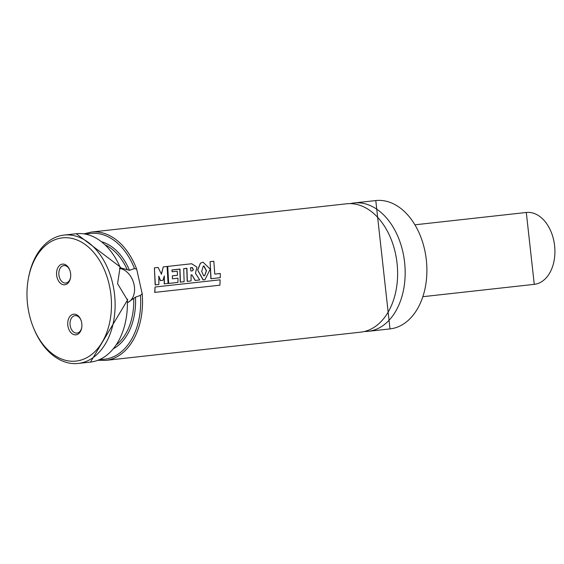 <?xml version="1.0" encoding="UTF-8"?>
<svg xmlns="http://www.w3.org/2000/svg" width="564" height="564" viewBox="0 0 564 564"><rect width="100%" height="100%" fill="white"/><g stroke="black" fill="none" stroke-linecap="round" stroke-linejoin="round"><path stroke-width="0.85" d="M364.464 331.491A64.564 43.703 -96.3 0 0 368.271 331.315A64.564 43.703 -96.3 0 0 404.599 262.331A64.564 43.703 -96.3 0 0 354.058 202.969A64.564 43.703 -96.3 0 0 350.3 203.632M97.953 360.283L105.623 360.403L360.713 332.154A64.564 43.703 -96.3 0 0 397.042 263.169A64.564 43.703 -96.3 0 0 346.5 203.801L91.403 232.058L83.951 233.848M120.026 267.717L129.494 270.325L134.472 268.527L136.692 269.211L142.177 293.738L140.471 295.367L135.494 297.165L127.817 302.501M127.415 299.956L117.573 283.692L120.097 267.223M33.565 327.938L33.967 328.918A64.564 43.703 -96.3 0 0 78.22 363.442A64.564 43.703 -96.3 0 0 114.548 294.457A64.564 43.703 -96.3 0 0 64.007 235.089A64.564 43.703 -96.3 0 0 28.383 278.461L28.2 279.504A61.984 41.955 -96.3 0 0 29.159 313.922A61.984 41.955 -96.3 0 0 33.565 327.938A61.984 41.955 -96.3 0 0 100.131 345.387A61.984 41.955 -96.3 0 0 89.338 247.913A61.984 41.955 -96.3 0 0 28.2 279.504M65.882 284.524A10.392 7.036 -96.3 0 0 70.507 277.798A10.392 7.036 -96.3 0 0 69.612 269.677A10.392 7.036 -96.3 0 0 60.327 264.897A10.392 7.036 -96.3 0 0 57.112 277.678A10.392 7.036 -96.3 0 0 65.882 284.524M77.071 334.579A10.392 7.036 -96.3 0 0 81.695 327.853A10.392 7.036 -96.3 0 0 80.8 319.732A10.392 7.036 -96.3 0 0 71.515 314.952A10.392 7.036 -96.3 0 0 68.3 327.733A10.392 7.036 -96.3 0 0 77.071 334.579M80.927 320.049A8.784 5.943 -96.3 0 0 75.033 315.643A8.784 5.943 -96.3 0 0 70.091 325.026A8.784 5.943 -96.3 0 0 76.965 333.098A8.784 5.943 -96.3 0 0 77.902 332.88A8.784 5.943 -96.3 0 0 81.752 327.508M69.739 269.994A8.784 5.943 -96.3 0 0 63.845 265.588A8.784 5.943 -96.3 0 0 58.903 274.971A8.784 5.943 -96.3 0 0 65.776 283.043A8.784 5.943 -96.3 0 0 66.714 282.825A8.784 5.943 -96.3 0 0 70.563 277.453M127.817 302.473A18.076 13.134 70.2 0 0 133.894 283.882A18.076 13.134 70.2 0 0 119.448 268.365M160.536 280.59L158.829 276.17L158.872 284.496L155.333 284.89L154.402 267.865L158.124 267.456L161.452 274.203L163.278 266.885L167.113 266.455L168.058 283.445L164.378 283.854L164.335 275.951L162.947 280.322L160.366 280.646L158.66 276.24M162.947 280.322L160.366 280.646M168.058 283.445L164.378 283.854M164.209 283.889L164.166 276.022M161.29 274.28L163.278 266.885M158.872 284.496L155.156 284.926L154.402 267.865M190.893 271.009L190.547 267.724L192.451 267.618L193.346 269.684L192.543 270.783L190.893 271.009M190.392 267.815L192.289 267.71L193.184 269.768L192.458 270.819M191.675 263.755L196.97 267.132L195.468 273.237L199.726 279.955L195.299 280.442L191.894 274.837L191.104 274.943L191.069 280.928L187.368 281.337L186.917 268.281L183.702 268.633L184.132 281.718L180.409 282.127L179.979 269.049L171.942 269.937L172.112 271.785L177.279 271.213L177.491 275.246L172.365 275.817L172.415 278.806L177.963 278.193L177.935 282.402L168.678 283.424L167.727 266.391L191.675 263.755M177.935 282.402L168.509 283.466L167.727 266.391M177.491 275.246L172.365 275.866M184.132 281.718L180.24 282.169L179.824 269.141L171.95 270.008M191.069 280.928L187.192 281.38L186.754 268.372L183.709 268.704M199.726 279.955L195.13 280.484L191.894 274.837M191.732 274.901L190.935 275.006M203.646 275.817L201.679 271.453L203.23 266.187L203.942 265.94L206.502 270.819L204.619 275.747L203.646 275.817M203.153 266.236L203.942 265.94M203.78 266.032L206.339 270.889L204.535 275.775M197.802 269.909L200.495 263.127L203.033 262.161L210.238 269.141L204.943 279.695L203.266 279.857L197.64 269.987L200.417 263.184M204.859 279.716L203.096 279.899L197.64 269.987M211.035 278.715L210.104 261.661L213.827 261.252L214.785 274.111L220.305 273.498L220.277 277.692L210.865 278.757L210.104 261.661M220.277 277.692L210.865 278.757M154.867 292.385L155.072 287.02L220.122 279.814L219.904 285.187L154.698 292.399L155.072 287.02M375.786 200.558L389.999 328.911A64.564 43.703 -96.3 0 0 426.328 259.926A64.564 43.703 -96.3 0 0 375.786 200.558L354.058 202.969M105.623 360.403A64.564 43.703 -96.3 0 0 142.177 293.738M136.692 269.211A64.564 43.703 -96.3 0 0 91.403 232.058M134.472 268.527A63.274 42.829 -96.3 0 0 86.264 234.264M100.124 359.381A63.274 42.829 -96.3 0 0 140.471 295.367M129.494 270.325A55.787 37.76 -96.3 0 0 101.901 241.857M113.716 348.545A55.787 37.76 -96.3 0 0 135.494 297.165M127.302 269.846A54.496 36.886 -96.3 0 0 105.63 245.093M116.642 344.569A54.496 36.886 -96.3 0 0 133.731 298.596M120.231 267.519A64.564 43.703 -96.3 0 0 76.288 233.729L120.492 267.174M127.746 299.632L90.501 362.081A64.564 43.703 -96.3 0 0 127.309 299.174M526.297 212.473L534.263 284.348A36.159 24.471 -96.3 0 0 554.602 245.714A36.159 24.471 -96.3 0 0 526.297 212.473L415.626 224.733M389.999 328.911L368.271 331.315M76.288 233.729L64.007 235.089M90.501 362.081L78.22 363.442M534.263 284.348L423.585 296.608"/></g></svg>
